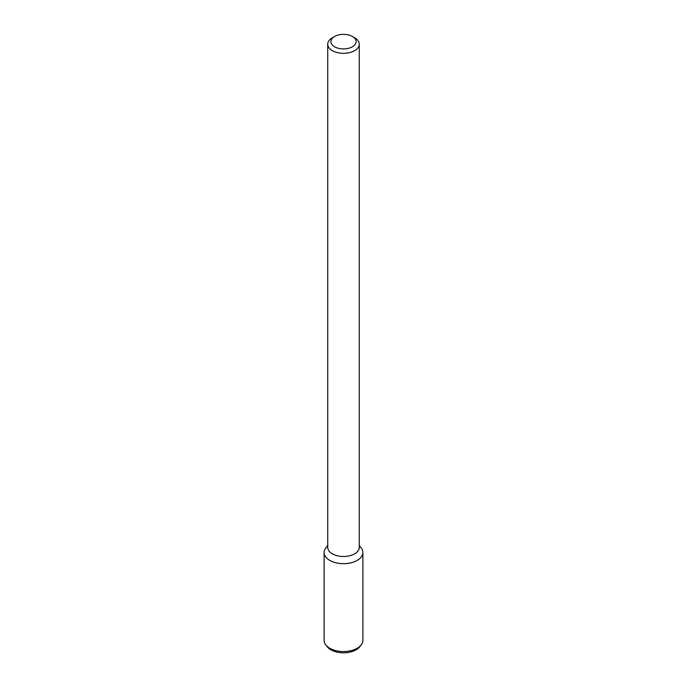 <?xml version="1.0" encoding="UTF-8"?>
<svg xmlns="http://www.w3.org/2000/svg" width="687" height="687" viewBox="0 0 687 687"><rect width="100%" height="100%" fill="white"/><g stroke="black" fill="none" stroke-linecap="round" stroke-linejoin="round"><path stroke-width="1.03" d="M352.422 46.785A12.615 7.282 180 0 1 334.578 46.785A12.615 7.282 180 0 1 334.578 36.48A12.615 7.282 180 0 1 352.422 36.48A12.615 7.282 180 0 1 352.422 46.785M352.422 36.48L354.655 37.768A15.767 9.103 180 0 1 359.267 44.208A15.767 9.103 180 0 1 354.647 50.649A15.767 9.103 180 0 1 337.463 52.624A15.767 9.103 180 0 1 327.733 44.208A15.767 9.103 180 0 1 332.345 37.768L334.578 36.48M359.267 44.208L359.267 547.376A15.767 9.103 180 0 1 354.647 553.808A15.767 9.103 180 0 1 337.463 555.783A15.767 9.103 180 0 1 327.733 547.376L327.733 44.208M359.267 545.426L361.199 547.917A19.382 11.19 180 0 1 357.206 560.403A19.382 11.19 180 0 1 332.508 561.708A19.382 11.19 180 0 1 325.801 547.917L327.733 545.426M359.267 545.976A19.382 11.19 180 0 1 362.882 552.485A19.382 11.19 180 0 1 357.206 560.403A19.382 11.19 180 0 1 336.08 562.825A19.382 11.19 180 0 1 324.118 552.485A19.382 11.19 180 0 1 327.733 545.976M362.882 552.485L362.882 640.361A19.382 11.19 180 0 1 361.199 644.93A19.382 11.19 180 0 1 357.206 648.27A19.382 11.19 180 0 1 325.801 644.93A19.382 11.19 180 0 1 324.118 640.361L324.118 552.485M361.199 644.93L359.808 646.716A17.871 10.314 180 0 1 356.132 649.799A17.871 10.314 180 0 1 327.192 646.716L325.801 644.93"/></g></svg>

